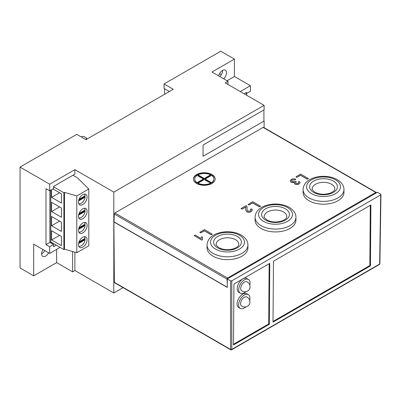 <?xml version="1.0" encoding="UTF-8"?>
<svg xmlns="http://www.w3.org/2000/svg" width="401" height="401" viewBox="0 0 401 401"><rect width="100%" height="100%" fill="white"/><g stroke="black" fill="none" stroke-linecap="round" stroke-linejoin="round"><path stroke-width="0.6" d="M85.593 139.448L86.766 138.37L86.385 137.854L83.939 136.49L82.175 136.465L81.228 136.926M164.626 88.746L164.626 94.265M51.774 243.472L52.571 243.011M49.864 190.691L49.864 242.369L49.864 190.691M50.787 242.906L50.787 190.159M51.649 242.48L50.852 242.941M42.987 249.547A5.649 3.263 120 0 0 42.797 256.389A5.649 3.263 120 0 0 45.624 256.109A5.649 3.263 120 0 0 48.626 252.8M44.757 250.565A5.649 3.263 -60 0 1 41.749 253.873A5.649 3.263 -60 0 1 41.629 253.938M223.668 78.786A5.649 3.263 120 0 0 225.317 70.16A5.649 3.263 120 0 0 222.49 70.441A5.649 3.263 120 0 0 218.67 75.904M74.887 169.643L74.887 174.119L53.554 186.435L53.554 188.565L49.684 190.801L49.684 184.199L74.887 169.643L113.804 192.114L264.114 105.333L264.114 109.804L203.066 145.047L203.066 156.265L264.114 121.022L264.114 127.678M227.041 80.736L234.42 76.476L234.42 59.082L220.771 51.203L164.059 83.949L164.059 88.421L169.407 91.508M246.715 95.288L246.715 93.373M244.134 93.794L246.53 92.41L246.53 93.478L245.607 92.947M56.26 245.141L53.554 246.7L53.554 244.5L49.864 242.369L45.995 244.605L49.684 246.735L49.684 253.412L33.699 244.179L33.699 275.843L20.05 267.963L20.05 167.092L49.684 184.199M49.684 190.801L45.995 188.67L45.995 244.605M33.699 275.843L56.626 262.605L72.611 271.833L74.887 270.52L113.804 292.986L123.072 287.632M234.42 76.476L250.404 85.704L250.404 91.243L246.53 93.478M164.059 83.949L173.282 89.273L85.984 139.673L76.761 134.345L20.05 167.092M264.114 105.333L225.197 82.867L227.963 81.268L227.963 84.461M234.42 59.082L211.979 72.04L227.963 81.268M113.804 192.114L113.804 292.986M240.259 91.558L250.404 85.704M74.887 252.184L74.887 270.52M53.554 244.5L49.684 246.735M60.135 247.377L49.684 253.412M72.611 271.833L72.611 251.527M56.626 262.605L56.626 249.397M221.317 74.661L219.547 73.639M222.615 70.376A5.649 3.263 -60 0 1 219.793 76.551M78.486 244.66A6.085 3.514 120 0 0 79.744 247.447A6.085 3.514 120 0 0 84.436 245.818A6.085 3.514 120 0 0 87.092 239.693A6.085 3.514 120 0 0 85.829 236.906A6.085 3.514 120 0 0 81.137 238.535A6.085 3.514 120 0 0 78.486 244.66M78.867 246.485A6.085 3.514 120 0 0 79.553 246.369M84.837 239.582A6.085 3.514 120 0 0 84.937 238.45L84.937 238.45M78.486 202.069A6.085 3.514 120 0 0 79.744 204.856A6.085 3.514 120 0 0 84.436 203.222A6.085 3.514 120 0 0 87.092 197.097A6.085 3.514 120 0 0 85.829 194.315A6.085 3.514 120 0 0 81.137 195.944A6.085 3.514 120 0 0 78.486 202.069M78.867 203.893A6.085 3.514 120 0 0 79.553 203.773M84.837 196.991A6.085 3.514 120 0 0 84.937 195.858L84.937 195.858M78.486 216.264A6.085 3.514 120 0 0 79.744 219.051A6.085 3.514 120 0 0 84.436 217.422A6.085 3.514 120 0 0 87.092 211.297A6.085 3.514 120 0 0 85.829 208.51A6.085 3.514 120 0 0 81.137 210.139A6.085 3.514 120 0 0 78.486 216.264M78.867 218.089A6.085 3.514 120 0 0 79.553 217.974M84.837 211.187A6.085 3.514 120 0 0 84.937 210.054L84.937 210.054M78.486 230.465A6.085 3.514 120 0 0 79.744 233.247A6.085 3.514 120 0 0 84.436 231.618A6.085 3.514 120 0 0 87.092 225.492A6.085 3.514 120 0 0 85.829 222.705A6.085 3.514 120 0 0 81.137 224.339A6.085 3.514 120 0 0 78.486 230.465M78.867 232.289A6.085 3.514 120 0 0 79.553 232.169M84.837 225.382A6.085 3.514 120 0 0 84.937 224.249L84.937 224.249M84.801 194.691A6.085 3.514 120 0 0 84.556 194.034M78.756 203.648A5.564 3.213 120 0 0 82.651 202.134A5.564 3.213 120 0 0 85.137 197.162L84.521 196.806L78.766 200.129M84.801 208.886A6.085 3.514 120 0 0 84.556 208.229M78.756 217.848A5.564 3.213 120 0 0 82.651 216.329A5.564 3.213 120 0 0 85.137 211.362L84.521 211.006L78.766 214.329M84.801 223.086A6.085 3.514 120 0 0 84.556 222.425M78.756 232.044A5.564 3.213 120 0 0 82.651 230.53A5.564 3.213 120 0 0 85.137 225.557L84.521 225.202L78.766 228.525M84.801 237.282A6.085 3.514 120 0 0 84.556 236.625M78.756 246.244A5.564 3.213 120 0 0 82.651 244.725A5.564 3.213 120 0 0 85.137 239.753L84.521 239.402L78.766 242.72M51.589 189.698L51.589 197.367L61.423 203.046L61.423 193.818L52.942 188.916M51.589 202.335L51.589 211.563L61.423 217.242L61.423 208.014L51.589 202.335M51.589 230.73L51.589 239.958L61.423 245.638L61.423 236.41L51.589 230.73M51.589 216.53L51.589 225.758L61.423 231.437L61.423 222.209L51.589 216.53M53.554 186.786L63.884 192.751L63.884 249.542L50.787 241.978M63.884 249.542L64.496 249.186L76.791 252.735L76.791 195.944L88.781 189.026L88.781 245.813L76.791 252.735M63.884 192.751L64.496 192.395L64.496 249.186M64.496 192.395L76.791 195.944M88.781 189.026L77.408 177.844L72.922 175.252M79.062 241.843L85.137 238.334A5.564 3.213 120 0 0 84.29 236.65M85.137 239.753L78.581 243.537M79.062 227.648L85.137 224.139A5.564 3.213 120 0 0 84.29 222.455M85.137 225.557L78.581 229.342M79.062 213.447L85.137 209.939A5.564 3.213 120 0 0 84.29 208.254M85.137 211.362L78.581 215.142M79.062 199.252L85.137 195.743A5.564 3.213 120 0 0 84.29 194.059M85.137 197.162L78.581 200.946M59.579 221.146L51.589 225.758M59.579 235.342L51.589 239.958M59.579 206.946L51.589 211.563M59.579 192.751L51.589 197.367M203.066 145.047L203.066 156.265L263.928 121.127L263.928 109.909L203.066 145.047M380.694 194.179L380.694 194.891L380.694 194.179L377.426 192.29L227.287 278.971L227.287 287.417L113.904 221.953L114.365 282.319L230.56 349.401A0.867 0.511 0 0 0 231.788 349.401L379.652 264.038L380.694 194.891L231.788 280.86L231.788 349.401A0.867 0.501 -120 0 1 231.608 349.797L379.471 264.429A0.867 0.501 -120 0 0 379.652 264.038A0.867 0.501 -179.1 0 0 379.902 263.688L380.95 194.54M227.287 278.971L230.56 280.86L230.56 349.401A0.867 0.501 120 0 0 230.74 349.797L114.546 282.71A0.867 0.501 -60 0 1 114.365 282.319M273.011 322.148L370.449 265.893L370.91 204.971L273.472 261.226L273.011 322.148M269.783 263.357L233.943 284.048L233.482 344.975L269.322 324.279L269.783 263.357M230.56 280.86L231.788 280.86M233.487 344.258L268.705 323.928L269.161 263.713M268.705 323.928L269.322 324.279M273.016 321.437L369.837 265.537L370.449 265.893M369.837 265.537L370.293 205.327M211.984 174.58A10.867 6.276 0 0 0 200.144 173.222A10.867 6.276 0 0 0 193.432 179.021A10.867 6.276 0 0 0 196.615 183.457A10.867 6.276 0 0 0 208.46 184.816A10.867 6.276 0 0 0 215.172 179.021A10.867 6.276 0 0 0 211.984 174.58M215.167 179.197A10.867 6.276 0 0 0 211.984 174.936A10.867 6.276 0 0 0 200.284 173.543A10.867 6.276 0 0 0 193.437 179.197M376.459 192.846L375.787 192.445L227.557 278.028L226.996 279.111L227.287 284.234M226.996 279.111L114.275 214.029L114.039 221.853L227.287 287.236M245.868 207.377L245.803 206.996L242.044 209.167L241.061 208.6L246.084 205.593L246.665 206.044L247.181 207.447L246.971 209.623M247.181 207.502L247.081 208.44M251.031 210.179L250.419 209.347L251.502 208.831L252.379 210.079L251.206 211.613C249.758 212.41 248.259 212.46 246.72 211.753L245.602 209.793M252.379 210.134L251.206 211.613M260.505 206.244L259.422 206.871L252.625 202.946L248.981 205.046L248.094 204.43L252.82 201.698L260.505 206.244M295.828 179.262L294.941 179.884L292.123 179.919L291.462 180.776L292.139 181.678L295.011 181.673L295.542 181.247L296.329 181.813L295.432 182.791L295.913 183.402L298.179 183.362L298.745 182.635L298.294 181.934L299.377 181.422L300.073 182.585L299.096 183.858C297.758 184.57 296.379 184.615 294.961 183.989L294.294 183.072L294.484 182.505L291.146 182.244L290.154 180.861L291.271 179.387C292.73 178.64 294.249 178.595 295.828 179.262L294.941 179.994L292.123 180.029L291.462 180.826M296.329 181.813L295.437 182.851M298.74 182.686L298.294 181.934M300.073 182.635L299.096 183.964C297.758 184.676 296.379 184.721 294.961 184.099L294.294 183.127M294.484 182.61L291.146 182.35L290.154 180.916M308.379 178.605L307.296 179.232L300.499 175.307L296.855 177.407L295.968 176.791L300.695 174.059L308.379 178.605M202.65 237.322L202.219 238.77L202.45 239.763L201.813 240.129L194.129 235.587L195.117 235.016L201.101 238.475L201.743 236.796L202.65 237.322L202.219 238.821M212.199 234.134L211.116 234.76L204.315 230.836L200.67 232.941L199.783 232.319L204.515 229.593L212.199 234.134M376.454 192.821L263.131 127.403L114.902 212.986L227.557 278.028M263.131 127.403L263.733 127.744M114.275 214.029L114.902 212.986M212.199 234.029L211.116 234.655L204.315 230.73L200.67 232.941M200.67 232.831L199.783 232.319M202.45 239.658L201.813 240.129M201.813 240.024L194.129 235.587M308.379 178.495L307.296 179.122L300.499 175.197L296.855 177.407M296.855 177.302L295.968 176.791M260.505 206.139L259.422 206.761L252.625 202.836L248.981 205.046M248.981 204.941L248.094 204.43M251.206 211.507C249.758 212.304 248.259 212.35 246.72 211.648L245.602 209.748L245.803 206.996M245.873 207.327L245.803 206.891L242.044 209.167M247.081 208.335L246.971 209.568L247.698 211.071L250.339 210.981L251.031 210.124L250.419 209.347M242.044 209.061L241.061 208.49M198.014 183.182L198.014 183.538A9.564 5.524 0 0 0 210.585 183.538L210.585 183.182L204.299 179.553L198.014 183.182A9.564 5.524 0 0 0 210.585 183.182M198.014 174.856L198.014 175.212L204.299 178.841L210.585 175.212L210.585 174.856A9.564 5.524 0 0 0 198.014 174.856L204.299 178.485L210.585 174.856M194.741 179.197A9.564 5.524 0 0 0 194.736 179.372A9.564 5.524 0 0 0 197.091 183.001L203.377 179.372L203.377 179.021L197.091 175.392A9.564 5.524 0 0 0 194.736 179.021A9.564 5.524 0 0 0 197.091 182.65L203.377 179.021M211.507 183.001L211.507 182.65A9.564 5.524 0 0 0 213.863 179.021A9.564 5.524 0 0 0 211.507 175.392L205.222 179.021L205.222 179.372L211.507 183.001A9.564 5.524 0 0 0 213.863 179.372A9.564 5.524 0 0 0 213.858 179.197M205.222 179.021L211.507 182.65M197.091 183.001L197.091 182.65M204.299 178.841L204.299 178.485M309.076 200.751A20.431 11.794 0 0 0 331.341 203.307A20.431 11.794 0 0 0 343.953 192.41L343.953 189.568A20.431 11.794 180 0 1 331.341 200.47A20.431 11.794 180 0 1 309.076 197.909A20.431 11.794 180 0 1 303.091 189.568L303.091 192.41A20.431 11.794 0 0 0 309.076 200.751M261.061 228.47A20.431 11.794 0 0 0 283.327 231.026A20.431 11.794 0 0 0 295.938 220.129L295.938 217.292A20.431 11.794 180 0 1 283.327 228.189A20.431 11.794 180 0 1 261.061 225.633A20.431 11.794 180 0 1 255.076 217.292L255.076 220.129A20.431 11.794 0 0 0 261.061 228.47M213.046 256.189A20.431 11.794 0 0 0 235.312 258.745A20.431 11.794 0 0 0 247.923 247.848L247.923 245.011A20.431 11.794 180 0 1 235.312 255.908A20.431 11.794 180 0 1 213.046 253.352A20.431 11.794 180 0 1 207.061 245.011L207.061 247.848A20.431 11.794 0 0 0 213.046 256.189M249.803 285.041A8 4.576 120.4 0 0 248.445 279.442L246.906 278.54A8 4.576 120.4 0 0 242.906 278.931A8 4.576 120.4 0 0 237.653 285.948A8 4.576 120.4 0 0 238.806 292.334L240.339 293.236A8 4.576 120.4 0 0 244.344 292.84A8 4.576 120.4 0 0 245.898 291.692M248.445 279.442A8 4.576 120.4 0 0 244.44 279.838A8 4.576 120.4 0 0 239.191 286.85A8 4.576 120.4 0 0 240.339 293.236M244.425 282.098A5.218 2.987 120.4 0 0 241.041 286.54A5.218 2.987 120.4 0 0 241.613 290.745C243.613 292.018 245.587 292.134 247.537 291.081C249.186 290.043 250.023 288.675 250.059 286.976L249.868 285.256C249.863 285.276 249.628 283.327 246.886 281.763A5.218 2.987 120.4 0 0 244.425 282.098M249.688 300.239A8 4.576 120.4 0 0 248.329 294.635L246.79 293.732A8 4.576 120.4 0 0 242.79 294.128A8 4.576 120.4 0 0 237.537 301.141A8 4.576 120.4 0 0 238.69 307.527L240.224 308.429A8 4.576 120.4 0 0 244.229 308.033A8 4.576 120.4 0 0 245.783 306.89M248.329 294.635A8 4.576 120.4 0 0 244.324 295.031A8 4.576 120.4 0 0 239.076 302.043A8 4.576 120.4 0 0 240.224 308.429M244.309 297.291A5.218 2.987 120.4 0 0 240.926 301.737A5.218 2.987 120.4 0 0 241.497 305.938C243.497 307.216 245.472 307.326 247.422 306.274C249.066 305.241 249.908 303.873 249.943 302.169L249.753 300.454C249.748 300.469 249.512 298.519 246.77 296.956A5.218 2.987 120.4 0 0 244.309 297.291M86.461 139.398L86.461 138.851M333.356 181.051A13.91 8.03 180 0 1 333.356 192.41A13.91 8.03 180 0 1 313.682 192.41A13.91 8.03 180 0 1 313.682 181.051A13.91 8.03 180 0 1 333.356 181.051M334.825 188.861A11.303 6.526 0 0 0 331.512 184.244A11.303 6.526 0 0 0 319.196 182.831A11.303 6.526 0 0 0 312.219 188.861C311.577 189.036 312.499 190.174 314.991 192.28C319.562 194.575 324.604 194.876 330.118 193.177C335.326 190.746 334.284 190.094 334.825 188.861M311.532 193.653A16.952 9.789 0 0 0 335.507 193.653A16.952 9.789 0 0 0 335.507 179.808A16.952 9.789 0 0 0 311.532 179.808A16.952 9.789 0 0 0 311.532 193.653M285.342 208.771A13.91 8.03 180 0 1 285.342 220.129A13.91 8.03 180 0 1 265.673 220.129A13.91 8.03 180 0 1 265.673 208.771A13.91 8.03 180 0 1 285.342 208.771M286.81 216.58A11.303 6.526 0 0 0 283.502 211.969A11.303 6.526 0 0 0 271.181 210.55A11.303 6.526 0 0 0 264.204 216.58C263.562 216.756 264.485 217.893 266.976 219.999C271.547 222.299 276.59 222.595 282.109 220.896C287.311 218.465 286.269 217.813 286.81 216.58M263.522 221.372A16.952 9.789 0 0 0 287.497 221.372A16.952 9.789 0 0 0 287.497 207.528A16.952 9.789 0 0 0 263.522 207.528A16.952 9.789 0 0 0 263.522 221.372M237.332 236.49A13.91 8.03 180 0 1 237.332 247.848A13.91 8.03 180 0 1 217.658 247.848A13.91 8.03 180 0 1 217.658 236.49A13.91 8.03 180 0 1 237.332 236.49M238.795 244.299A11.303 6.526 0 0 0 235.487 239.688A11.303 6.526 0 0 0 223.172 238.274A11.303 6.526 0 0 0 216.194 244.299C215.553 244.475 216.475 245.618 218.961 247.723C223.532 250.018 228.575 250.314 234.094 248.615C239.302 246.184 238.259 245.532 238.795 244.299M215.507 249.091A16.952 9.789 0 0 0 239.482 249.091A16.952 9.789 0 0 0 239.482 235.252A16.952 9.789 0 0 0 215.507 235.252A16.952 9.789 0 0 0 215.507 249.091M86.766 139.217L86.766 138.37M379.471 264.429A0.867 0.867 0 0 0 379.902 263.688M230.74 349.797A0.867 0.867 0 0 0 231.608 349.797M263.562 127.358L376.238 192.415M213.863 179.372L213.863 179.021M194.736 179.372L194.736 179.021M343.953 189.568C343.988 185.763 341.752 182.455 337.246 179.638C325.807 172.951 303.622 176.465 303.091 189.568M295.938 217.292C295.973 213.487 293.738 210.174 289.236 207.357C277.793 200.67 255.607 204.189 255.076 217.292M247.923 245.011C247.958 241.207 245.723 237.893 241.222 235.076C229.778 228.39 207.593 231.908 207.061 245.011"/></g></svg>
